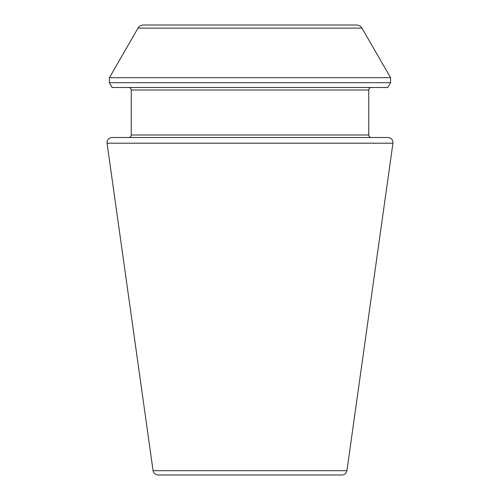 <?xml version="1.0" encoding="UTF-8"?>
<svg xmlns="http://www.w3.org/2000/svg" width="500" height="500" viewBox="0 0 500 500"><rect width="100%" height="100%" fill="white"/><g stroke="black" fill="none" stroke-linecap="round" stroke-linejoin="round"><path stroke-width="0.75" d="M392.95 143.194L346.925 470.694C346.337 473.356 344.688 474.794 341.969 475L158.031 475C155.287 474.769 153.637 473.331 153.075 470.694L107.05 143.194C106.988 139.806 108.637 137.906 112 137.5L388 137.5C391.362 137.906 393.013 139.806 392.95 143.194L107.05 143.194M371.25 137.5C369.731 137.35 368.9 136.519 368.75 135L368.75 90C368.9 88.481 369.731 87.65 371.25 87.5M387.8 87.5L112.2 87.5L109.419 82.681L390.581 82.681L387.8 87.5M356.556 25L143.444 25L356.556 25C358.919 25.075 360.725 26.119 361.969 28.125L390.581 77.681L390.581 82.681M346.925 470.694L153.075 470.694M368.75 135L131.25 135C131.119 136.506 130.281 137.338 128.75 137.5M368.75 90L131.25 90C131.1 88.481 130.269 87.65 128.75 87.5M390.581 77.681L109.419 77.681L109.419 82.681M361.969 28.125L138.031 28.125L109.419 77.681M131.25 135L131.25 90M138.031 28.125C139.275 26.119 141.081 25.075 143.444 25"/></g></svg>
